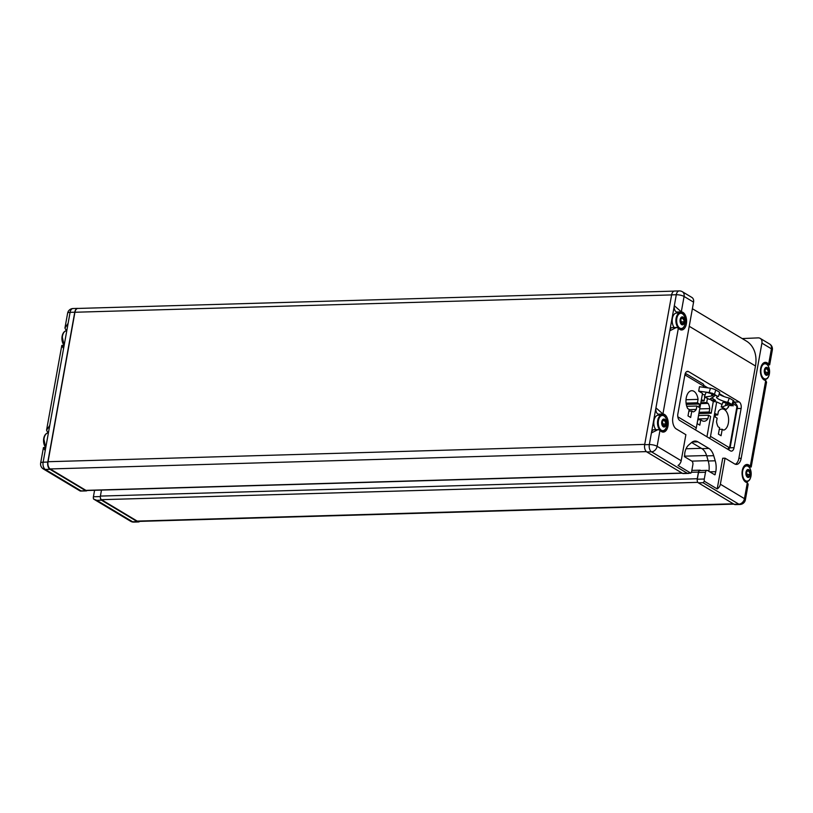 <?xml version="1.0" encoding="UTF-8"?>
<svg xmlns="http://www.w3.org/2000/svg" width="813" height="813" viewBox="0 0 813 813"><rect width="100%" height="100%" fill="white"/><g stroke="black" fill="none" stroke-linecap="round" stroke-linejoin="round"><path stroke-width="1.22" d="M709.343 399.457L704.444 396.866L706.04 392.354A4.837 0.965 16.7 0 1 711.975 394.102L715.735 395.199L709.343 399.457L705.217 396.988L711.385 396.053L714.485 394.447M726.09 409.498L721.192 406.906L722.798 402.394L726.172 402.862A4.837 0.965 16.7 0 1 727.574 403.451L731.334 404.539L728.235 406.144L728.377 407.211L726.09 409.498L721.974 407.028L730.084 403.797M712.269 393.167L713.001 393.604A3.984 0.793 16.7 0 1 713.275 393.716L718.153 396.642A9.248 1.85 16.7 0 0 716.558 397.171A9.248 1.85 16.7 0 0 727.676 402.344L732.554 405.27A3.984 0.793 16.7 0 1 732.594 405.352L733.326 405.789L732.371 405.657A3.984 0.793 16.7 0 1 730.978 405.646L729.566 405.453M695.278 429.792A2.845 2.195 -59.1 0 0 696.304 427.872L702.503 393.421L698.682 391.124L709.139 392.557A3.984 0.793 16.7 0 1 711.324 393.035L711.324 393.014M705.044 394.884L702.31 394.508M698.875 413.583L711.182 413.228L713.306 401.459L710.887 400.006L715.572 400.423L711.975 398.096M713.306 401.459L716.7 401.927L721.944 404.407M718.153 396.642L713.275 393.716M698.682 391.124L699.475 386.734L710.44 388.238A3.984 0.793 16.7 0 1 715.765 389.976L719.668 392.313L718.438 396.419M727.676 402.344L729.322 398.106A9.248 1.85 16.7 0 1 719.078 394.295M732.554 405.27L731.995 404.549L733.235 400.443A3.984 0.793 16.7 0 1 733.905 401.165L732.645 405.372M728.092 402.201L731.995 404.549M729.322 398.106L733.235 400.443M721.192 406.906L721.974 407.028M704.444 396.866L705.217 396.988M697.452 402.801L698.062 399.386A10.671 6.118 88.3 0 0 691.782 390.707A10.671 6.118 88.3 0 0 686.385 397.161A10.671 6.118 88.3 0 0 687.717 408.583L689.17 409.447L688.011 415.9L690.664 417.486L691.822 411.043L693.276 411.906A10.671 6.118 88.3 0 0 696.253 409.437L696.873 406.022L698.895 407.242L699.475 404.01L697.452 402.801L686.091 403.126M685.339 373.289L702.94 383.838A2.845 2.195 -59.1 0 1 703.804 386.216L703.611 387.303M715.694 413.736L715.115 416.957L717.147 418.177L716.527 421.591A10.671 6.118 88.3 0 0 718.133 426.805L719.586 427.679L718.418 434.132L721.07 435.717L722.229 429.264L723.682 430.138A10.671 6.118 88.3 0 0 728.58 418.654A10.671 6.118 88.3 0 0 722.188 408.929A10.671 6.118 88.3 0 0 718.336 411.541L717.727 414.955L715.694 413.736M709.475 438.298A2.845 2.195 120.9 0 0 710.501 436.378L716.7 401.927M706.944 436.784L710.603 416.459L708.58 415.24L707.96 418.654L697.981 418.949M48.536 432.14A9.055 5.183 88.3 0 0 47.621 431.906A4.756 2.724 88.3 0 1 47.408 431.866L46.565 430.158L49.745 425.453L43.13 462.191A5.691 1.606 10.2 0 0 40.65 463.044A5.691 5.691 0 0 0 43.323 468.938A5.691 4.38 -59.1 0 0 45.284 469.436L81.076 490.889L79.938 490.869M66.92 330.007A9.055 5.183 88.3 0 0 65.995 329.773A4.756 2.724 88.3 0 1 65.782 329.732L64.938 328.025L68.119 323.32L49.745 425.453M45.792 447.404L43.435 447.557L40.65 463.044M44.481 448.136C42.937 447.038 43.191 447.841 45.233 450.544M64.634 331.633A7.602 4.36 -91.7 0 0 62.123 336.257A7.602 4.36 -91.7 0 0 64.176 345.261L61.808 345.423L46.575 430.097M62.855 346.003C61.321 344.905 61.564 345.708 63.607 348.411M665.664 423.878A1.392 0.803 -91.7 0 0 664.963 425.788L664.699 426.835L664.109 426.246A1.392 0.803 -91.7 0 0 663.286 425.138A1.392 0.803 -91.7 0 0 662.798 425.463L662.128 425.301L662.249 424.152A1.392 0.803 -91.7 0 0 662.229 421.774L662.097 420.616L662.758 420.504A1.392 0.803 -91.7 0 0 663.317 420.86A1.392 0.803 -91.7 0 0 664.058 419.813L664.638 419.264L664.922 420.341A1.392 0.803 -91.7 0 0 665.705 422.303A1.392 0.803 -91.7 0 0 665.745 422.293L665.756 423.888A1.392 0.803 -91.7 0 0 665.664 423.878L662.453 423.969A1.392 0.803 88.3 0 0 662.392 423.98M664.638 419.264A3.984 2.287 -91.7 0 1 666.243 423.106A3.984 2.287 -91.7 0 1 664.699 426.835A3.984 2.287 -91.7 0 1 662.128 425.301A3.984 2.287 -91.7 0 1 662.097 420.616A3.984 2.287 -91.7 0 1 664.638 419.264M681.66 323.005A1.392 0.803 -91.7 0 0 681.172 323.33L680.44 322.934A3.984 2.287 -91.7 0 1 680.156 319.539A3.984 2.287 -91.7 0 1 683.885 318.015A3.984 2.287 -91.7 0 1 683.205 324.59L682.483 324.113A1.392 0.803 -91.7 0 0 681.66 323.005L680.461 323.046M680.44 322.934L680.633 322.019A1.392 0.803 -91.7 0 0 680.613 319.641L681.131 318.371A1.392 0.803 -91.7 0 0 681.69 318.726A1.392 0.803 -91.7 0 0 682.432 317.68L682.859 317.09L683.306 318.208A1.392 0.803 -91.7 0 0 684.089 320.17A1.392 0.803 -91.7 0 0 684.119 320.159L684.129 321.755A1.392 0.803 -91.7 0 0 684.038 321.745A1.392 0.803 -91.7 0 0 683.347 323.645L682.92 324.743A3.984 2.287 -91.7 0 1 680.613 323.361M765.876 373.482A1.392 0.803 -91.7 0 0 765.389 373.797L764.657 373.411A3.984 2.287 -91.7 0 1 764.372 370.017A3.984 2.287 -91.7 0 1 768.102 368.482A3.984 2.287 -91.7 0 1 767.421 375.067L766.7 374.58A1.392 0.803 -91.7 0 0 765.876 373.482L764.667 373.513M764.657 373.411L764.84 372.496A1.392 0.803 -91.7 0 0 764.83 370.118L765.348 368.848A1.392 0.803 -91.7 0 0 765.907 369.204A1.392 0.803 -91.7 0 0 766.649 368.157L767.066 367.557L767.513 368.675A1.392 0.803 -91.7 0 0 768.295 370.637A1.392 0.803 -91.7 0 0 768.336 370.637L768.346 372.222A1.392 0.803 -91.7 0 0 768.255 372.222A1.392 0.803 -91.7 0 0 767.563 374.122L767.137 375.21A3.984 2.287 -91.7 0 1 764.83 373.838L765.389 373.797M749.871 474.355A1.392 0.803 -91.7 0 0 749.18 476.255L748.915 477.312L748.316 476.713A1.392 0.803 -91.7 0 0 747.503 475.615A1.392 0.803 -91.7 0 0 747.015 475.93L746.344 475.778L746.466 474.629A1.392 0.803 -91.7 0 0 746.446 472.251L746.304 471.093L746.974 470.981A1.392 0.803 -91.7 0 0 747.533 471.337A1.392 0.803 -91.7 0 0 748.265 470.29L748.854 469.741L749.139 470.808A1.392 0.803 -91.7 0 0 749.921 472.77A1.392 0.803 -91.7 0 1 749.921 472.77L749.972 474.355A1.392 0.803 -91.7 0 0 749.871 474.355L746.669 474.446A1.392 0.803 88.3 0 0 746.608 474.446M748.854 469.741A3.984 2.287 -91.7 0 1 750.46 473.583A3.984 2.287 -91.7 0 1 748.915 477.312A3.984 2.287 -91.7 0 1 746.344 475.778A3.984 2.287 -91.7 0 1 746.304 471.093A3.984 2.287 -91.7 0 1 748.854 469.741M657.981 429.61L653.896 429.731A4.756 2.724 88.3 0 0 651.426 432.923L658.063 429.61L660.004 430.25A4.756 2.724 88.3 0 1 660.186 430.463A9.055 5.183 88.3 0 0 663.286 432.099A9.055 5.183 88.3 0 0 668.215 423.238A9.055 5.183 88.3 0 0 663.144 414.02A4.756 2.724 88.3 0 1 662.93 413.98L655.939 407.841L649.333 444.569A5.691 1.606 10.2 0 1 657.117 446.307L681.192 460.737L685.877 434.701L676.304 428.959A9.146 5.244 88.3 0 1 672.849 417.333L693.57 302.151A5.691 4.38 -59.1 0 0 691.833 297.406L682.341 291.715A5.691 4.38 120.9 0 1 684.079 296.46L681.304 311.846A4.756 2.724 88.3 0 0 681.528 311.887A9.055 5.183 88.3 0 1 686.599 321.105A9.055 5.183 88.3 0 1 681.67 329.966A9.055 5.183 88.3 0 1 678.57 328.33A4.756 2.724 88.3 0 0 678.377 328.117L676.436 327.476L669.8 330.789L655.939 407.841A4.756 2.724 88.3 0 0 658.489 414.152L663.144 414.02M766.486 364.041L768.458 363.99A9.055 5.183 88.3 0 0 765.358 362.344A9.055 5.183 88.3 0 0 760.429 371.206A9.055 5.183 88.3 0 0 765.5 380.423A4.756 2.724 88.3 0 1 765.714 380.464L766.557 382.171L751.202 466.997L750.267 466.327L765.714 380.464M768.458 363.99A4.756 2.724 88.3 0 0 768.641 364.194L769.687 364.773L772.35 349.956A5.691 5.691 0 0 0 769.677 344.062A5.691 4.38 120.9 0 1 771.415 348.807L761.913 343.116L741.192 458.288A9.146 5.244 88.3 0 1 736.446 464.426A9.146 5.244 88.3 0 1 734.627 463.918L725.054 458.176L720.369 484.223A5.691 4.38 120.9 0 1 717.198 488.938L722.716 458.247L725.054 458.176M720.369 484.223L744.454 498.654L747.34 482.597A4.756 2.724 88.3 0 0 747.117 482.556A9.055 5.183 88.3 0 1 742.045 473.339A9.055 5.183 88.3 0 1 746.974 464.477A9.055 5.183 88.3 0 1 750.074 466.123A4.756 2.724 88.3 0 0 750.267 466.327M681.304 311.846L674.323 305.708L669.8 330.789A4.756 2.724 88.3 0 1 672.27 327.598L676.355 327.476M747.34 482.597L748.173 484.304L745.389 499.792A5.691 1.606 10.2 0 0 744.454 498.654A5.691 4.38 120.9 0 1 738.824 504.162A5.691 3.262 88.3 0 0 739.952 504.477A5.691 5.691 0 0 0 745.389 499.792M94.582 490.29L93.414 496.763A2.845 1.636 88.3 0 0 93.556 499.03L130.659 521.285A5.691 5.691 0 0 0 133.749 522.088A5.691 3.262 -91.7 0 1 132.621 521.773A5.691 4.38 120.9 0 1 130.659 521.285M698.509 415.646A10.671 6.118 88.3 0 0 698.55 415.768L697.148 423.573L699.8 425.158L700.786 419.691A10.671 6.118 88.3 0 0 704.109 421.256A10.671 6.118 88.3 0 0 707.96 418.654M697.828 419.772L700.786 419.691M698.53 415.534L708.58 415.24M699.109 412.303L709.16 412.018L711.182 413.228M699.719 408.888L709.769 408.604L709.16 412.018M700.674 403.604L708.174 403.39A10.671 6.118 88.3 0 1 709.769 408.604M700.836 402.689L706.721 402.516L708.174 403.39M707.422 398.644L706.721 402.516M701.141 401.012L704.068 400.931L704.769 397.059M701.182 400.799A10.671 6.118 88.3 0 1 702.615 400.057L704.068 400.931M742.198 338.574L758.224 337.873A5.691 4.38 120.9 0 1 760.175 338.371A5.691 4.38 120.9 0 1 761.913 343.116M692.391 308.716L746.364 341.064A29.888 22.998 120.9 0 1 755.48 365.992L689.231 326.287M735.277 464.233A9.146 5.244 88.3 0 0 738.865 458.359L755.48 365.992M78.18 308.432A5.691 3.262 88.3 0 0 77.713 308.391A5.691 3.262 88.3 0 0 74.755 312.212L47.794 462.048A5.691 3.262 88.3 0 0 49.949 469.294L85.741 490.747A2.845 1.636 88.3 0 0 86.31 490.91A2.845 1.636 88.3 0 0 87.103 490.513M101.473 490.097L100.395 496.082A2.835 1.626 88.3 0 0 100.345 497.353A2.845 1.636 88.3 0 0 101.493 500.188L137.285 521.641A5.691 3.262 88.3 0 0 138.413 521.956A5.691 3.262 88.3 0 0 139.785 521.377M682.341 291.715A5.691 5.691 0 0 0 679.251 290.912L674.587 291.044A5.691 3.262 88.3 0 0 671.629 294.865L644.668 444.711A5.691 3.262 88.3 0 0 646.823 451.957L682.615 473.41A2.845 1.636 88.3 0 0 683.184 473.562L688.804 473.4M708.895 471.316A14.228 8.16 88.3 0 0 708.225 461.001L715.227 460.798L713.702 455.687A14.228 8.16 88.3 0 0 708.895 448.441L697.869 441.835A14.228 8.16 88.3 0 0 695.034 441.042A14.228 8.16 88.3 0 0 691.65 442.465L688.763 444.935A14.228 8.16 88.3 0 0 684.77 453.075L684.617 456.774L691.792 461.073A2.845 1.636 88.3 0 1 692.869 464.69L691.65 471.449A2.845 1.636 88.3 0 1 690.806 473.125L682.615 473.41M691.619 442.485L701.904 448.644A14.228 8.16 88.3 0 1 706.71 455.89L708.225 461.001M700.836 470.524L700.501 470.331A2.835 1.626 88.3 0 0 699.932 470.168A2.835 1.626 88.3 0 0 698.469 472.068L697.269 478.735A2.835 1.626 88.3 0 0 697.208 480.016A2.845 1.636 88.3 0 1 697.29 479.223L698.499 472.465A2.845 1.636 88.3 0 1 699.983 470.554L706.975 470.351A2.845 1.636 88.3 0 1 707.544 470.503L714.881 474.853L715.796 471.672A14.228 8.16 88.3 0 0 715.227 460.798M706.975 470.351A2.845 1.636 88.3 0 0 705.501 472.262L704.282 479.02A2.845 1.636 88.3 0 0 704.424 481.286L703.021 482.709L738.824 504.162L734.159 504.294A5.691 3.262 88.3 0 0 735.287 504.609L739.952 504.477M697.208 480.016A2.845 1.636 88.3 0 0 698.357 482.841L734.159 504.294M764.576 380.189L764.728 379.356M746.202 482.322L746.344 481.53M690.806 473.125L678.032 465.463A5.691 4.38 -59.1 0 0 681.192 460.737M688.57 371.612A5.112 2.927 88.3 0 0 687.554 371.328A5.112 2.927 88.3 0 0 684.912 374.763L677.849 414A5.112 2.927 88.3 0 0 679.78 420.504L730.389 450.839A5.112 2.927 88.3 0 0 731.405 451.124A5.112 2.927 88.3 0 0 734.058 447.689L741.121 408.451A5.112 2.927 88.3 0 0 739.19 401.947L688.57 371.612L686.558 371.673M704.424 481.286L717.198 488.938M674.119 291.115L77.875 308.442A5.681 3.252 88.3 0 0 74.928 312.253L48.038 461.723A5.681 3.252 88.3 0 0 50.182 468.949L85.924 490.371A2.835 1.626 88.3 0 0 86.493 490.524L682.3 473.217M100.345 497.353A2.835 1.626 88.3 0 0 101.462 499.68L137.204 521.103A5.681 3.252 88.3 0 0 138.332 521.418L733.854 504.121M93.556 499.03L96.828 500.32L132.621 521.773L137.285 521.641M707.91 387.892L703.845 385.453M719.281 429.355L722.229 429.264M715.47 415.016L717.727 414.955M686.009 399.732L698.062 399.386M688.865 411.124L691.822 411.043M689.139 409.65L696.253 409.437M686.761 406.317L696.873 406.022M686.284 404.396L699.475 404.01M711.151 398.522L710.887 400.006M674.251 327.537A7.967 4.563 -91.7 0 1 672.381 318.401A7.967 4.563 -91.7 0 1 676.518 313.046L680.227 312.944A7.967 4.563 -91.7 0 1 682.249 313.686M678.926 312.975A9.055 5.183 88.3 0 0 676.863 312.019L681.528 311.887M671.629 294.865L676.294 294.733L674.323 305.708A4.756 2.724 88.3 0 0 676.863 312.019M655.837 429.681A7.967 4.563 -91.7 0 1 653.998 420.575A7.967 4.563 -91.7 0 1 658.134 415.219L661.843 415.118A7.967 4.563 -91.7 0 1 663.865 415.86M660.593 415.148A9.055 5.183 88.3 0 0 658.489 414.152M749.779 474.365L746.761 474.446A1.392 0.803 88.3 0 0 746.669 474.446M746.913 474.436L746.812 472.861M765.287 372.303L765.185 370.728M768.153 372.232L765.145 372.313A1.392 0.803 88.3 0 0 765.043 372.313A1.392 0.803 88.3 0 0 764.982 372.313M681.07 321.826L680.969 320.251M683.936 321.755L680.928 321.846A1.392 0.803 88.3 0 0 680.827 321.836A1.392 0.803 88.3 0 0 680.766 321.846M665.562 423.888L662.544 423.98A1.392 0.803 88.3 0 0 662.453 423.969M662.697 423.959L662.595 422.384M726.985 405.392L727.574 403.451M725.46 405.23L726.172 402.862M712.828 397.659L713.164 396.52M711.385 396.053L711.975 394.102M714.525 394.081L715.765 389.976M709.139 392.557L710.44 388.238M703.804 386.216L685.562 375.281A1.423 0.813 88.3 0 0 684.77 375.535M677.788 416.673A1.423 0.813 88.3 0 0 678.062 416.937L696.304 427.872M710.501 436.378L728.743 447.313A1.423 0.813 88.3 0 0 729.769 446.439L736.781 407.465A1.423 0.813 88.3 0 0 736.243 405.657L733.123 403.787M676.843 318.391A7.602 4.36 -91.7 0 1 684.211 315.922A7.602 4.36 -91.7 0 1 681.975 328.35A7.602 4.36 -91.7 0 1 676.843 318.391M761.059 368.868A7.602 4.36 -91.7 0 1 768.427 366.399A7.602 4.36 -91.7 0 1 766.192 378.828A7.602 4.36 -91.7 0 1 761.059 368.868M660.004 430.25L657.117 446.307A5.691 4.38 -59.1 0 1 651.487 451.815L687.28 473.268M693.57 302.151L684.079 296.46A5.691 1.606 10.2 0 0 676.294 294.733A5.691 3.262 88.3 0 1 679.251 290.912M678.377 328.117L662.93 413.98M768.641 364.194L771.415 348.807A5.691 1.606 10.2 0 1 772.35 349.956M685.268 373.472A2.845 2.195 120.9 0 1 685.562 375.281M738.865 458.359L741.192 458.288M49.949 469.294L45.284 469.436A5.691 3.262 -91.7 0 1 43.13 462.191L47.794 462.048M85.741 490.747L81.076 490.889M101.493 500.188L96.828 500.32M692.259 441.998L697.869 441.835M701.904 448.644L708.895 448.441M706.71 455.89L713.702 455.687M709.769 471.845L715.796 471.672M713.905 474.325L715.328 474.284M698.499 472.465L705.501 472.262M697.29 479.223L704.282 479.02M698.357 482.841L703.021 482.709M644.668 444.711L649.333 444.569A5.691 3.262 88.3 0 0 651.487 451.815L646.823 451.957M74.928 312.253L671.619 294.916M48.038 461.723L644.729 444.386M50.182 468.949L646.376 451.622M85.924 490.371L682.026 473.054M686.06 448.776L701.375 448.329M684.292 456.174L706.599 455.524M691.883 461.123L708.123 460.656M691.416 472.272L698.469 472.068M100.395 496.082L697.269 478.735M101.462 499.68L697.849 482.353M137.204 521.103L733.306 503.786M74.755 312.212L70.091 312.344A5.691 3.262 -91.7 0 1 73.048 308.523A5.691 5.691 0 0 0 67.611 313.208A5.691 1.606 10.2 0 1 70.091 312.344L68.119 323.32M100.334 496.57L93.414 496.763M730.023 447.811L734.058 447.689M737.157 408.563L741.121 408.451M733.621 402.11L739.19 401.947M728.743 447.313A2.845 2.195 120.9 0 1 727.716 449.233M729.769 446.439A2.845 0.803 10.2 0 1 730.237 447.008L737.249 408.035C737.818 406.876 737.198 405.291 735.379 403.278L733.59 402.211M736.781 407.465A2.845 0.803 10.2 0 1 737.249 408.035M736.243 405.657A2.845 2.195 -59.1 0 0 735.379 403.278M748.041 466.174L750.074 466.123M742.676 471.042A7.602 4.36 -91.7 0 1 748.133 466.367A7.602 4.36 -91.7 0 1 750.999 476.032A7.602 4.36 -91.7 0 1 745.551 480.717A7.602 4.36 -91.7 0 1 742.676 471.042M743.407 467.201A7.967 4.563 -91.7 0 1 746.06 465.585A7.967 4.563 -91.7 0 1 748.072 466.327M748.488 480.666A7.967 4.563 -91.7 0 1 746.517 481.52A7.967 4.563 -91.7 0 1 743.783 480.066M761.852 364.946A7.967 4.563 -91.7 0 1 764.444 363.411A7.967 4.563 -91.7 0 1 766.456 364.153M766.872 378.492A7.967 4.563 -91.7 0 1 764.901 379.346A7.967 4.563 -91.7 0 1 762.045 377.74M676.091 318.29A7.967 4.563 -91.7 0 1 680.227 312.944C686.558 312.202 687.056 329.235 680.684 328.869A7.967 4.563 -91.7 0 1 676.091 318.29M682.656 328.015A7.967 4.563 -91.7 0 1 680.684 328.869L679.129 328.919M658.459 420.565A7.602 4.36 -91.7 0 1 663.916 415.89A7.602 4.36 -91.7 0 1 666.792 425.555A7.602 4.36 -91.7 0 1 661.335 430.24A7.602 4.36 -91.7 0 1 658.459 420.565M657.707 420.463A7.967 4.563 -91.7 0 1 661.843 415.118C668.174 414.376 668.672 431.408 662.3 431.042A7.967 4.563 -91.7 0 1 657.707 420.463M664.272 430.189A7.967 4.563 -91.7 0 1 662.3 431.042L660.796 431.093M746.974 470.981L746.354 471.001M749.139 470.808L748.123 470.839M749.18 476.255L748.214 476.286M747.015 475.93L746.446 475.951M765.348 368.848L764.728 368.868M767.513 368.675L766.496 368.706M767.563 374.122L766.588 374.153M681.131 318.371L680.511 318.391M683.306 318.208L682.28 318.239M683.347 323.645L682.371 323.676M681.172 323.33L680.603 323.34M662.758 420.504L662.138 420.524M664.922 420.341L663.906 420.372M664.963 425.788L663.997 425.809M662.798 425.463L662.229 425.473M66.961 329.743L65.995 329.773M48.587 431.876L47.621 431.906M64.207 345.088A7.967 4.563 -91.7 0 1 62.469 336.115A7.967 4.563 -91.7 0 1 66.605 330.769C64.339 331.013 62.845 332.832 62.123 336.236L64.115 345.271M45.823 447.262A7.967 4.563 -91.7 0 1 44.085 438.288A7.967 4.563 -91.7 0 1 48.221 432.943C45.955 433.187 44.461 435.006 43.739 438.41A7.602 4.36 -91.7 0 1 46.25 433.807M45.752 447.404A7.602 4.36 -91.7 0 1 43.739 438.431L45.691 447.404M714.759 399.762L714.617 400.524M769.677 344.062L760.175 338.371M691.843 470.402L699.932 470.168M77.713 308.391L73.048 308.523M86.31 490.91L80.558 491.072M138.413 521.956L133.749 522.088M43.323 468.938L80.07 490.961M67.611 313.208L64.959 327.964M728.55 449.731L730.237 447.008M724.403 396.703L719.271 393.634M749.047 467.058L751.202 466.997M767.472 364.925L769.576 364.864M744.556 465.636L746.06 465.585C752.391 464.853 752.879 481.885 746.517 481.52L745.013 481.56M762.97 363.462L764.444 363.411C770.775 362.679 771.263 379.712 764.901 379.346L763.346 379.397M747.533 471.337L746.232 471.377M747.503 475.615L746.304 475.646M765.907 369.204L764.606 369.244M768.255 372.222L765.043 372.313M681.69 318.726L680.4 318.767M684.038 321.745L680.827 321.836M663.317 420.86L662.016 420.9M663.286 425.138L662.087 425.179M728.377 407.211L728.773 405.86"/></g></svg>
